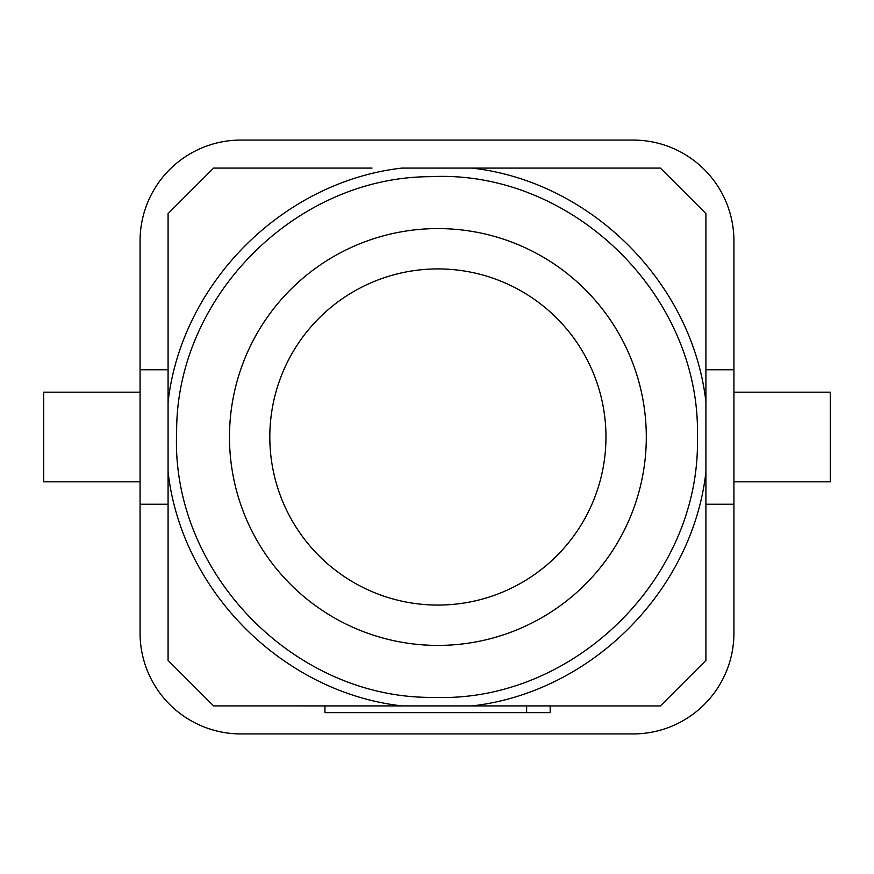 <?xml version="1.0" encoding="UTF-8"?>
<svg xmlns="http://www.w3.org/2000/svg" width="874" height="874" viewBox="0 0 874 874"><rect width="100%" height="100%" fill="white"/><g stroke="black" fill="none" stroke-linecap="round" stroke-linejoin="round"><path stroke-width="1.31" d="M527.535 705.919L550.172 705.919L550.172 712.649L324.953 712.649L324.953 705.919M168.081 402.007C181.573 282.914 282.947 181.573 402.029 168.081L660.383 168.081L705.919 213.617L705.919 660.383L660.383 705.93L213.617 705.919L168.07 660.383L168.081 213.617L213.617 168.081L372.007 168.081M733.931 481.825L830.3 481.825L830.3 392.175L733.931 392.175M140.069 392.175L43.7 392.175L43.7 481.825L140.069 481.825M437.896 228.584A208.416 208.416 0 0 1 618.388 541.203A208.416 208.416 0 0 1 257.404 541.203A208.416 208.416 0 0 1 437.896 228.584M437.896 268.919A168.081 168.081 0 0 0 292.331 521.035A168.081 168.081 0 0 0 583.45 521.035A168.081 168.081 0 0 0 437.896 268.919M660.383 168.081L501.993 168.081M733.931 240.907A100.849 100.849 0 0 0 633.093 140.069L240.907 140.069A100.849 100.849 0 0 0 140.069 240.907L140.069 369.768L168.081 369.768L140.069 369.768L140.069 633.093A100.849 100.849 0 0 0 240.907 733.931L633.093 733.931A100.849 100.849 0 0 0 733.931 633.093L733.931 504.232L705.919 504.232L733.931 504.232L733.931 369.768L705.919 369.768L733.931 369.768L733.931 240.907M168.081 504.232L140.069 504.232L168.081 504.232L168.081 660.383M471.916 168.081C590.999 181.519 692.394 282.881 705.919 401.964L705.919 213.617M705.919 660.383L705.919 504.232M168.081 213.617L168.081 369.768M168.081 471.938C181.508 591.021 282.925 692.416 401.996 705.919M697.397 437C701.177 295.412 571.804 169.338 430.401 176.679C295.39 176.898 175.914 297.127 176.646 432.149C170.408 571.793 294.035 699.287 433.81 697.376C574.043 702.783 701.09 577.31 697.397 437M472.047 705.919C591.075 692.405 692.426 591.075 705.919 472.026M526.64 705.919L526.64 712.649"/></g></svg>
